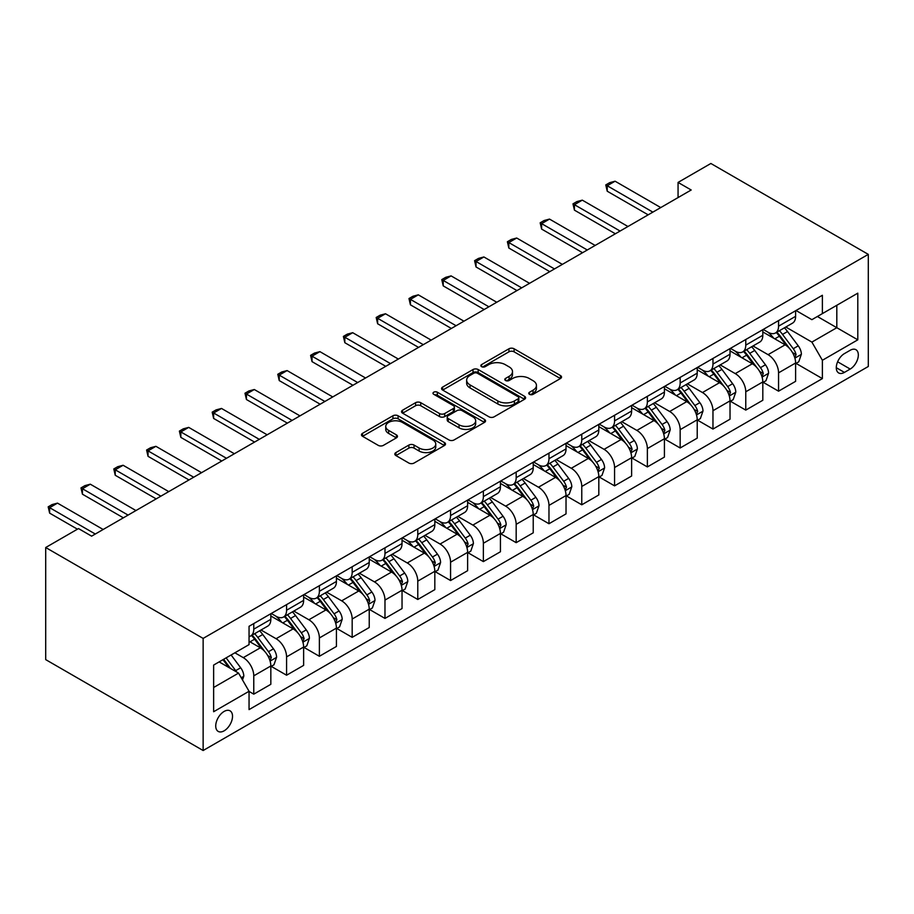 <?xml version="1.0" encoding="UTF-8"?>
<svg xmlns="http://www.w3.org/2000/svg" width="914" height="914" viewBox="0 0 914 914"><rect width="100%" height="100%" fill="white"/><g stroke="black" fill="none" stroke-linecap="round" stroke-linejoin="round"><path stroke-width="1.37" d="M529.492 394.322A2.548 1.474 0 0 0 533.102 394.322L560.465 378.522A3.645 2.102 0 0 0 561.527 377.036A3.645 2.102 0 0 0 560.465 375.551L514.102 348.782A3.645 2.102 0 0 0 508.949 348.782L481.587 364.583A2.548 1.474 0 0 0 480.844 365.623A2.548 1.474 0 0 0 481.587 366.663A2.548 1.474 0 0 0 485.197 366.663L488.739 364.629A11.653 6.729 0 0 1 505.225 364.629L509.087 366.857A11.653 6.729 0 0 1 512.491 371.61A11.653 6.729 0 0 1 509.087 376.374L505.545 378.419A2.548 1.474 0 0 0 504.791 379.459A2.548 1.474 0 0 0 505.545 380.498A2.548 1.474 0 0 0 509.144 380.498L512.685 378.453A11.653 6.729 0 0 1 529.172 378.453L533.033 380.681A11.653 6.729 0 0 1 536.449 385.445A11.653 6.729 0 0 1 533.033 390.198L529.492 392.243A2.548 1.474 0 0 0 528.749 393.283A2.548 1.474 0 0 0 529.492 394.322L529.492 392.243M224.124 730.823A11.871 6.855 120 0 0 231.882 720.358A11.871 6.855 120 0 0 230.065 710.841A11.871 6.855 120 0 0 224.124 711.435A11.871 6.855 120 0 0 216.367 721.889A11.871 6.855 120 0 0 218.195 731.406A11.871 6.855 120 0 0 224.124 730.823M395.888 452.579A3.645 2.102 0 0 0 394.825 454.064A3.645 2.102 0 0 0 395.888 455.549L408.889 463.067A3.645 2.102 0 0 0 414.042 463.067L444.433 445.518A3.645 2.102 0 0 0 445.506 444.033A3.645 2.102 0 0 0 444.433 442.536L398.081 415.779A3.645 2.102 0 0 0 392.929 415.779L362.538 433.327A3.645 2.102 0 0 0 361.464 434.813A3.645 2.102 0 0 0 362.538 436.298L378.247 445.369A3.645 2.102 0 0 0 383.4 445.369L396.402 437.863A3.645 2.102 0 0 0 397.464 436.366A3.645 2.102 0 0 0 396.402 434.881L388.61 430.38A9.746 5.621 0 0 1 385.754 426.404A9.746 5.621 0 0 1 391.775 421.205A9.746 5.621 0 0 1 402.389 422.428L432.916 440.045A9.746 5.621 0 0 1 435.761 444.033A9.746 5.621 0 0 1 429.751 449.231A9.746 5.621 0 0 1 419.126 448.009L414.042 445.072A3.645 2.102 0 0 0 408.889 445.072L395.888 452.579L395.888 455.549M868.3 254.378L710.864 163.48L678.062 182.423L691.19 189.998L91.617 536.152L78.501 528.578L45.7 547.52L203.137 638.406L868.3 254.378L868.3 366.48L203.137 750.52L203.137 638.406M488.99 416.818A3.645 2.102 0 0 0 494.143 416.818L524.533 399.269A3.645 2.102 0 0 0 525.607 397.784A3.645 2.102 0 0 0 524.533 396.299L478.171 369.53A3.645 2.102 0 0 0 473.029 369.53L442.639 387.079A3.645 2.102 0 0 0 441.565 388.564A3.645 2.102 0 0 0 442.639 390.05L488.99 416.818M434.767 394.882A2.548 1.474 0 0 1 437.349 395.236L437.349 392.209L484.489 419.423A3.645 2.102 0 0 1 485.551 420.908A3.645 2.102 0 0 1 484.489 422.394L454.098 439.942A3.645 2.102 0 0 1 448.945 439.942L402.583 413.174L402.583 410.203A3.645 2.102 0 0 0 401.52 411.688A3.645 2.102 0 0 0 402.583 413.174M402.583 410.203L415.584 402.686A3.645 2.102 0 0 1 420.737 402.686L439.543 413.551A3.645 2.102 0 0 0 444.695 413.551L453.321 408.569A3.645 2.102 0 0 0 454.384 407.073A3.645 2.102 0 0 0 453.321 405.588L433.75 394.288A2.548 1.474 0 0 1 432.996 393.249A2.548 1.474 0 0 1 434.573 391.889A2.548 1.474 0 0 1 437.349 392.209M850.191 350.279L844.422 353.604A11.505 6.638 120 0 0 836.904 363.749A11.505 6.638 120 0 0 838.675 372.958A11.505 6.638 120 0 0 844.422 372.398L850.191 369.062A11.505 6.638 120 0 0 857.709 358.928A11.505 6.638 120 0 0 855.95 349.708A11.505 6.638 120 0 0 850.191 350.279M796.014 310.509L811.883 319.672L822.383 313.616L822.383 295.279L249.054 626.296L249.054 644.621L213.636 665.072L213.636 711.732L249.054 691.281L249.054 709.607L822.383 378.602L822.383 360.276L811.883 342.099L785.8 327.029M822.383 313.616L857.8 293.166L857.8 339.825L822.383 360.276M45.7 547.52L45.7 659.622L203.137 750.52M678.062 182.423L678.062 197.573M817.39 316.495L836.813 327.703L836.813 305.287L857.8 293.166M811.883 342.099L836.813 327.703L857.8 339.825M213.636 687.488L238.554 673.104L219.143 661.896M249.054 691.43L253.772 694.16L253.772 675.834A14.841 8.569 -120 0 0 243.284 657.646L234.887 652.802M253.772 694.16L270.83 684.312L270.83 665.986A14.841 8.569 -120 0 0 260.341 647.798L249.054 641.285M271.23 666.363L286.573 675.218L286.573 656.892A14.841 8.569 -120 0 0 276.085 638.715L261.016 630.009M286.573 675.218L303.631 665.381L303.631 647.043A14.841 8.569 -120 0 0 293.131 628.866L270.83 615.99M304.031 647.42L319.374 656.286L319.374 637.961A14.841 8.569 -120 0 0 308.875 619.772L293.805 611.078M319.374 656.286L336.432 646.438L336.432 628.112A14.841 8.569 -120 0 0 325.932 609.935L303.631 597.059M336.82 628.489L352.176 637.355L352.176 619.018A14.841 8.569 -120 0 0 341.676 600.841L326.606 592.135M352.176 637.355L369.233 627.507L369.233 609.17A14.841 8.569 -120 0 0 358.734 590.992L336.432 578.116M369.622 609.547L384.977 618.412L384.977 600.087A14.841 8.569 -120 0 0 374.477 581.91L359.408 573.204M384.977 618.412L402.034 608.564L402.034 590.238A14.841 8.569 -120 0 0 391.535 572.061L369.233 559.185M402.423 590.615L417.778 599.481L417.778 581.144A14.841 8.569 -120 0 0 407.278 562.967L392.209 554.272M417.778 599.481L434.824 589.633L434.824 571.296A14.841 8.569 -120 0 0 424.336 553.119L402.034 540.243M435.224 571.684L450.568 580.539L450.568 562.213A14.841 8.569 -120 0 0 440.08 544.036L425.01 535.33M450.568 580.539L467.625 570.69L467.625 552.364A14.841 8.569 -120 0 0 457.126 534.187L434.824 521.311M468.025 552.742L483.369 561.607L483.369 543.27A14.841 8.569 -120 0 0 472.869 525.093L457.8 516.399M483.369 561.607L500.426 551.759L500.426 533.422A14.841 8.569 -120 0 0 489.927 515.245L467.625 502.369M500.815 533.81L516.17 542.665L516.17 524.339A14.841 8.569 -120 0 0 505.671 506.162L490.601 497.456M516.17 542.665L533.228 532.816L533.228 514.491A14.841 8.569 -120 0 0 522.728 496.313L500.426 483.437M533.616 514.868L548.971 523.733L548.971 505.396A14.841 8.569 -120 0 0 538.472 487.219L523.402 478.525M548.971 523.733L566.029 513.885L566.029 495.559A14.841 8.569 -120 0 0 555.529 477.371L533.228 464.495M566.417 495.936L581.772 504.791L581.772 486.465A14.841 8.569 -120 0 0 571.273 468.288L556.203 459.582M581.772 504.791L598.819 494.954L598.819 476.617A14.841 8.569 -120 0 0 588.33 458.44L566.029 445.564M599.218 476.994L614.562 485.86L614.562 467.534A14.841 8.569 -120 0 0 604.074 449.345L589.004 440.651M614.562 485.86L631.62 476.011L631.62 457.686A14.841 8.569 -120 0 0 621.132 439.508L598.819 426.621M632.02 458.063L647.363 466.928L647.363 448.591A14.841 8.569 -120 0 0 636.875 430.414L621.806 421.708M647.363 466.928L664.421 457.08L664.421 438.743A14.841 8.569 -120 0 0 653.921 420.566L631.62 407.69M664.809 439.12L680.165 447.986L680.165 429.66A14.841 8.569 -120 0 0 669.665 411.483L654.595 402.777M680.165 447.986L697.222 438.137L697.222 419.812A14.841 8.569 -120 0 0 686.722 401.634L664.421 388.758M697.611 420.189L712.966 429.054L712.966 410.717A14.841 8.569 -120 0 0 702.466 392.54L687.397 383.846M712.966 429.054L730.023 419.206L730.023 400.869A14.841 8.569 -120 0 0 719.524 382.692L697.222 369.816M730.412 401.257L745.767 410.112L745.767 391.786A14.841 8.569 -120 0 0 735.267 373.609L720.198 364.903M745.767 410.112L762.813 400.263L762.813 381.938A14.841 8.569 -120 0 0 752.325 363.761L730.023 350.885M763.213 382.315L778.557 391.181L778.557 372.843A14.841 8.569 -120 0 0 768.068 354.666L752.999 345.972M778.557 391.181L795.614 381.332L795.614 362.995A14.841 8.569 -120 0 0 785.126 344.818L762.813 331.942M763.213 329.44L768.068 332.25A14.841 8.569 -120 0 0 775.483 332.982A14.841 8.569 -120 0 0 778.557 326.184L778.557 320.586M730.412 348.383L735.267 351.182A14.841 8.569 -120 0 0 742.694 351.924A14.841 8.569 -120 0 0 745.767 345.126L745.767 339.517M697.611 367.314L702.466 370.124A14.841 8.569 -120 0 0 709.892 370.856A14.841 8.569 -120 0 0 712.966 364.058L712.966 358.459M664.809 386.256L669.665 389.056A14.841 8.569 -120 0 0 677.091 389.787A14.841 8.569 -120 0 0 680.165 383L680.165 377.391M632.02 405.188L636.875 407.998A14.841 8.569 -120 0 0 644.29 408.729A14.841 8.569 -120 0 0 647.363 401.932L647.363 396.322M599.218 424.13L604.074 426.929A14.841 8.569 -120 0 0 611.489 427.661A14.841 8.569 -120 0 0 614.562 420.874L614.562 415.264M566.417 443.062L571.273 445.861A14.841 8.569 -120 0 0 578.699 446.603A14.841 8.569 -120 0 0 581.772 439.805L581.772 434.196M533.616 462.004L538.472 464.803A14.841 8.569 -120 0 0 545.898 465.534A14.841 8.569 -120 0 0 548.971 458.737L548.971 453.138M500.815 480.935L505.671 483.735A14.841 8.569 -120 0 0 513.097 484.477A14.841 8.569 -120 0 0 516.17 477.679L516.17 472.07M468.025 499.867L472.869 502.677A14.841 8.569 -120 0 0 480.296 503.408A14.841 8.569 -120 0 0 483.369 496.61L483.369 491.012M435.224 518.809L440.08 521.608A14.841 8.569 -120 0 0 447.494 522.351A14.841 8.569 -120 0 0 450.568 515.553L450.568 509.943M402.423 537.74L407.278 540.551A14.841 8.569 -120 0 0 414.693 541.282A14.841 8.569 -120 0 0 417.778 534.484L417.778 528.886M369.622 556.683L374.477 559.482A14.841 8.569 -120 0 0 381.903 560.213A14.841 8.569 -120 0 0 384.977 553.427L384.977 547.817M336.82 575.614L341.676 578.425A14.841 8.569 -120 0 0 349.102 579.156A14.841 8.569 -120 0 0 352.176 572.358L352.176 566.76M304.019 594.557L308.875 597.356A14.841 8.569 -120 0 0 316.301 598.087A14.841 8.569 -120 0 0 319.374 591.301L319.374 585.691M271.23 613.488L276.085 616.287A14.841 8.569 -120 0 0 283.5 617.03A14.841 8.569 -120 0 0 286.573 610.232L286.573 604.622M796.014 363.384L822.383 378.602M775.483 332.982L792.541 323.133A14.841 8.569 -120 0 0 795.614 316.335L795.614 310.737M742.694 351.924L759.74 342.076A14.841 8.569 -120 0 0 762.813 335.278L762.813 329.668M709.892 370.856L726.95 361.007A14.841 8.569 -120 0 0 730.023 354.209L730.023 348.611M677.091 389.787L694.149 379.95A14.841 8.569 -120 0 0 697.222 373.152L697.222 367.542M644.29 408.729L661.348 398.881A14.841 8.569 -120 0 0 664.421 392.083L664.421 386.485M611.489 427.661L628.546 417.812A14.841 8.569 -120 0 0 631.62 411.026L631.62 405.416M578.699 446.603L595.745 436.755A14.841 8.569 -120 0 0 598.819 429.957L598.819 424.359M545.898 465.534L562.955 455.686A14.841 8.569 -120 0 0 566.029 448.9L566.029 443.29M513.097 484.477L530.154 474.629A14.841 8.569 -120 0 0 533.228 467.831L533.228 462.221M480.296 503.408L497.353 493.56A14.841 8.569 -120 0 0 500.426 486.762L500.426 481.164M447.494 522.351L464.552 512.503A14.841 8.569 -120 0 0 467.625 505.705L467.625 500.095M414.693 541.282L431.751 531.434A14.841 8.569 -120 0 0 434.824 524.636L434.824 519.038M381.903 560.213L398.95 550.377A14.841 8.569 -120 0 0 402.034 543.579L402.034 537.969M349.102 579.156L366.16 569.308A14.841 8.569 -120 0 0 369.233 562.51L369.233 556.912M316.301 598.087L333.359 588.239A14.841 8.569 -120 0 0 336.432 581.453L336.432 575.843M283.5 617.03L300.557 607.182A14.841 8.569 -120 0 0 303.631 600.384L303.631 594.786M249.054 636.567A14.841 8.569 -120 0 0 250.699 635.961L267.756 626.113A14.841 8.569 -120 0 0 270.83 619.326L270.83 613.717M250.699 635.961A14.841 8.569 -120 0 0 253.772 629.163L253.772 623.565M238.554 673.104L249.054 691.281M530.508 394.688L533.033 393.226A11.653 6.729 0 0 0 536.449 388.473L536.449 385.445M512.491 371.61L512.491 374.637A11.653 6.729 0 0 1 509.087 379.401L506.562 380.852M560.419 378.556L514.102 351.821A3.645 2.102 0 0 0 508.949 351.821L482.603 367.028M524.487 399.304L478.171 372.558A3.645 2.102 0 0 0 473.029 372.558L442.684 390.084M518.101 398.824A2.548 1.474 0 0 0 518.844 397.784A2.548 1.474 0 0 0 518.101 396.745L477.405 373.243A2.548 1.474 0 0 0 473.795 373.243L470.059 375.403A11.653 6.729 0 0 0 466.654 380.167A11.653 6.729 0 0 0 470.059 384.92L497.879 400.983A11.653 6.729 0 0 0 514.365 400.983L518.101 398.824L518.101 401.852A2.548 1.474 0 0 0 518.844 400.812L518.844 397.784M466.654 380.167L466.654 383.195A11.653 6.729 0 0 0 470.059 387.947L470.059 384.92M518.101 401.852L514.365 404.011A11.653 6.729 0 0 1 497.879 404.011L470.059 387.947M402.628 413.197L415.584 405.725L415.584 402.686M454.384 407.073L454.384 410.112A3.645 2.102 0 0 1 453.321 411.597L444.695 416.578A3.645 2.102 0 0 1 439.543 416.578L420.737 405.725A3.645 2.102 0 0 0 415.584 405.725M437.349 395.236L484.443 422.417M459.057 424.804A9.746 5.621 0 0 0 469.67 426.027A9.746 5.621 0 0 0 475.68 420.828A9.746 5.621 0 0 0 472.835 416.853L462.084 410.649A3.645 2.102 0 0 0 456.931 410.649L448.294 415.63A3.645 2.102 0 0 0 447.232 417.115A3.645 2.102 0 0 0 448.294 418.601L459.057 424.804L459.057 427.843A9.746 5.621 0 0 0 469.67 429.054A9.746 5.621 0 0 0 475.68 423.856L475.68 420.828M447.232 417.115L447.232 420.143A3.645 2.102 0 0 0 448.294 421.628L448.294 418.601M459.057 427.843L448.294 421.628M435.761 444.033L435.761 447.06A9.746 5.621 0 0 1 429.751 452.259A9.746 5.621 0 0 1 419.126 451.036L414.042 448.1A3.645 2.102 0 0 0 408.889 448.1L395.933 455.583M385.754 426.404L385.754 429.443A9.746 5.621 0 0 0 388.61 433.419L388.61 430.38M396.356 437.886L388.61 433.419M444.387 445.541L398.081 418.806A3.645 2.102 0 0 0 392.929 418.806L362.584 436.321M795.614 363.612L798.767 361.784L801.384 354.209A9.837 5.678 -120 0 0 798.253 345.835L787.525 331.531A28.391 16.395 -120 0 0 784.429 327.818M773.77 338.271A28.391 16.395 -120 0 0 767.954 332.182M794.723 357.58L796.083 354.632A9.837 5.678 -120 0 0 793.261 348.714L782.544 334.41A28.391 16.395 -120 0 0 779.448 330.697M776.809 332.216A23.558 13.607 60 0 1 780.67 336.615L789.742 348.725M776.294 332.513A28.391 16.395 60 0 1 779.391 336.226L786.52 345.743M652.87 212.117L607.216 185.759L607.216 191.209L605.776 184.925L609.718 182.651L615.088 181.212L660.742 207.569M648.152 214.836L607.216 191.209M615.088 181.212L607.216 185.759L605.776 184.925M762.813 382.543L765.966 380.727L768.594 373.152A9.837 5.678 -120 0 0 765.452 364.777L754.736 350.462A28.391 16.395 -120 0 0 751.628 346.76M740.968 357.203A28.391 16.395 -120 0 0 735.153 351.125M761.922 376.522L763.281 373.563A9.837 5.678 -120 0 0 760.471 367.657L749.743 353.341A28.391 16.395 -120 0 0 746.647 349.628M744.007 351.159A23.558 13.607 60 0 1 747.869 355.557L756.952 367.668M743.493 351.456A28.391 16.395 60 0 1 746.601 355.158L753.719 364.675M730.023 401.474L733.165 399.658L735.793 392.083A9.837 5.678 -120 0 0 732.651 383.709L721.934 369.405A28.391 16.395 -120 0 0 718.838 365.691M708.167 376.145A28.391 16.395 -120 0 0 702.363 370.056M729.121 395.454L730.48 392.506A9.837 5.678 -120 0 0 727.67 386.588L716.942 372.284A28.391 16.395 -120 0 0 713.845 368.571M711.206 370.09A23.558 13.607 60 0 1 715.079 374.489L724.151 386.599M710.704 370.387A28.391 16.395 60 0 1 713.8 374.1L720.929 383.617M697.222 420.417L700.364 418.601L702.992 411.026A9.837 5.678 -120 0 0 699.85 402.651L689.133 388.336A28.391 16.395 -120 0 0 686.037 384.623M675.377 395.077A28.391 16.395 -120 0 0 669.562 388.998M696.319 414.396L697.679 411.437A9.837 5.678 -120 0 0 694.869 405.53L684.152 391.215A28.391 16.395 -120 0 0 681.044 387.502M678.405 389.033A23.558 13.607 60 0 1 682.278 393.431L691.35 405.542M677.902 389.318A28.391 16.395 60 0 1 680.999 393.031L688.128 402.548M620.08 231.048L574.426 204.69L574.426 210.14L572.975 203.856L576.917 201.583L582.298 200.143L627.952 226.501M615.351 233.778L574.426 210.14M582.298 200.143L574.426 204.69L572.975 203.856M587.279 249.99L541.625 223.633L541.625 229.083L540.174 222.799L544.116 220.525L549.497 219.086L595.151 245.443M582.549 252.71L541.625 229.083M549.497 219.086L541.625 223.633L540.174 222.799M554.478 268.922L508.824 242.564L508.824 248.014L507.384 241.73L511.314 239.457L516.696 238.017L562.35 264.375M549.76 271.652L508.824 248.014M516.696 238.017L508.824 242.564L507.384 241.73M664.421 439.348L667.574 437.532L670.191 429.957A9.837 5.678 -120 0 0 667.06 421.583L656.332 407.278A28.391 16.395 -120 0 0 653.236 403.565M642.576 414.008A28.391 16.395 -120 0 0 636.761 407.93M663.53 433.327L664.889 430.38A9.837 5.678 -120 0 0 662.067 424.462L651.351 410.146A28.391 16.395 -120 0 0 648.255 406.444M645.604 407.964A23.558 13.607 60 0 1 649.477 412.363L658.548 424.473M645.101 408.261A28.391 16.395 60 0 1 648.197 411.974L655.327 421.48M521.677 287.864L476.023 261.495L476.023 266.957L474.583 260.673L478.513 258.399L483.894 256.96L529.549 283.317M516.958 290.583L476.023 266.957M483.894 256.96L476.023 261.495L474.583 260.673M631.62 458.291L634.773 456.474L637.389 448.9A9.837 5.678 -120 0 0 634.259 440.525L623.531 426.21A28.391 16.395 -120 0 0 620.435 422.497M609.775 432.95A28.391 16.395 -120 0 0 603.96 426.861M630.729 452.27L632.088 449.311A9.837 5.678 -120 0 0 629.266 443.404L618.549 429.089A28.391 16.395 -120 0 0 615.453 425.376M612.814 426.907A23.558 13.607 60 0 1 616.676 431.305L625.747 443.416M612.3 427.192A28.391 16.395 60 0 1 615.396 430.905L622.525 440.422M598.819 477.222L601.972 475.406L604.6 467.831A9.837 5.678 -120 0 0 601.458 459.456L590.73 445.141A28.391 16.395 -120 0 0 587.633 441.439M576.974 451.882A28.391 16.395 -120 0 0 571.159 445.804M597.927 471.201L599.287 468.254A9.837 5.678 -120 0 0 596.476 462.335L585.748 448.02A28.391 16.395 -120 0 0 582.652 444.318M580.013 445.838A23.558 13.607 60 0 1 583.875 450.236L592.946 462.347M579.499 446.135A28.391 16.395 60 0 1 582.606 449.837L589.724 459.354M566.029 496.165L569.171 494.348L571.798 486.762A9.837 5.678 -120 0 0 568.657 478.399L557.94 464.084A28.391 16.395 -120 0 0 554.844 460.37M544.173 470.824A28.391 16.395 -120 0 0 538.369 464.735M565.126 490.133L566.486 487.185A9.837 5.678 -120 0 0 563.675 481.278L552.947 466.963A28.391 16.395 -120 0 0 549.851 463.249M547.212 464.78A23.558 13.607 60 0 1 551.085 469.179L560.156 481.29M546.709 465.066A28.391 16.395 60 0 1 549.805 468.779L556.934 478.296M533.228 515.096L536.369 513.28L538.997 505.705A9.837 5.678 -120 0 0 535.855 497.33L525.139 483.015A28.391 16.395 -120 0 0 522.043 479.313M511.372 489.755A28.391 16.395 -120 0 0 505.568 483.677M532.325 509.075L533.685 506.128A9.837 5.678 -120 0 0 530.874 500.209L520.157 485.894A28.391 16.395 -120 0 0 517.05 482.192M514.411 483.712A23.558 13.607 60 0 1 518.284 488.11L527.355 500.221M513.908 484.009A28.391 16.395 60 0 1 517.004 487.71L524.133 497.227M500.426 534.039L503.58 532.211L506.196 524.636A9.837 5.678 -120 0 0 503.054 516.261L492.338 501.957A28.391 16.395 -120 0 0 489.241 498.244M478.582 508.698A28.391 16.395 -120 0 0 472.767 502.609M499.535 528.006L500.883 525.059A9.837 5.678 -120 0 0 498.073 519.141L487.356 504.836A28.391 16.395 -120 0 0 484.26 501.123M481.609 502.654A23.558 13.607 60 0 1 485.483 507.042L494.554 519.163M481.107 502.94A28.391 16.395 60 0 1 484.203 506.653L491.332 516.17M488.876 306.796L443.221 280.438L443.221 285.888L441.782 279.604L445.712 277.33L451.093 275.891L496.748 302.248M484.157 309.526L443.221 285.888M451.093 275.891L443.221 280.438L441.782 279.604M456.086 325.738L410.42 299.369L410.42 304.83L408.981 298.535L412.922 296.273L418.292 294.834L463.958 321.191M451.356 328.457L410.42 304.83M418.292 294.834L410.42 299.369L408.981 298.535M423.285 344.669L377.631 318.312L377.631 323.762L376.18 317.478L380.121 315.204L385.502 313.765L431.157 340.122M418.555 347.4L377.631 323.762M385.502 313.765L377.631 318.312L376.18 317.478M390.484 363.601L344.829 337.243L344.829 342.704L343.39 336.409L347.32 334.136L352.701 332.696L398.355 359.065M385.765 366.331L344.829 342.704M352.701 332.696L344.829 337.243L343.39 336.409M357.682 382.543L312.028 356.186L312.028 361.636L310.589 355.352L314.519 353.078L319.9 351.639L365.554 377.996M352.964 385.274L312.028 361.636M319.9 351.639L312.028 356.186L310.589 355.352M467.625 552.97L470.779 551.153L473.395 543.579A9.837 5.678 -120 0 0 470.264 535.204L459.536 520.889A28.391 16.395 -120 0 0 456.44 517.187M445.781 527.629A28.391 16.395 -120 0 0 439.965 521.551M466.734 546.949L468.094 544.001A9.837 5.678 -120 0 0 465.272 538.083L454.555 523.768A28.391 16.395 -120 0 0 451.459 520.055M448.82 521.586A23.558 13.607 60 0 1 452.681 525.984L461.753 538.095M448.306 521.883A28.391 16.395 60 0 1 451.402 525.584L458.531 535.101M324.881 401.474L279.227 375.117L279.227 380.567L277.787 374.283L281.718 372.009L287.099 370.57L332.753 396.939M320.163 404.205L279.227 380.567M287.099 370.57L279.227 375.117L277.787 374.283M434.824 571.901L437.977 570.085L440.594 562.51A9.837 5.678 -120 0 0 437.463 554.135L426.735 539.831A28.391 16.395 -120 0 0 423.639 536.118M412.979 546.572A28.391 16.395 -120 0 0 407.164 540.482M433.933 565.88L435.293 562.933A9.837 5.678 -120 0 0 432.471 557.014L421.754 542.71A28.391 16.395 -120 0 0 418.658 538.997M416.019 540.517A23.558 13.607 60 0 1 419.88 544.915L428.952 557.026M415.504 540.814A28.391 16.395 60 0 1 418.601 544.527L425.73 554.044M292.092 420.417L246.426 394.06L246.426 399.509L244.986 393.226L248.928 390.952L254.298 389.513L299.963 415.87M287.362 423.136L246.426 399.509M254.298 389.513L246.426 394.06L244.986 393.226M402.034 590.844L405.176 589.027L407.804 581.453A9.837 5.678 -120 0 0 404.662 573.078L393.945 558.762A28.391 16.395 -120 0 0 390.838 555.049M380.178 565.503A28.391 16.395 -120 0 0 374.374 559.425M401.132 584.823L402.491 581.864A9.837 5.678 -120 0 0 399.681 575.957L388.953 561.642A28.391 16.395 -120 0 0 385.857 557.928M383.217 559.459A23.558 13.607 60 0 1 387.079 563.858L396.162 575.969M382.715 559.756A28.391 16.395 60 0 1 385.811 563.458L392.94 572.975M259.29 439.348L213.636 412.991L213.636 418.441L212.185 412.157L216.127 409.883L221.508 408.444L267.162 434.801M254.56 442.079L213.636 418.441M221.508 408.444L213.636 412.991L212.185 412.157M369.233 609.775L372.375 607.959L375.003 600.384A9.837 5.678 -120 0 0 371.861 592.009L361.144 577.705A28.391 16.395 -120 0 0 358.048 573.992M347.377 584.434A28.391 16.395 -120 0 0 341.573 578.356M368.331 603.754L369.69 600.806A9.837 5.678 -120 0 0 366.88 594.888L356.152 580.584A28.391 16.395 -120 0 0 353.055 576.871M350.416 578.391A23.558 13.607 60 0 1 354.289 582.789L363.361 594.9M349.913 578.688A28.391 16.395 60 0 1 353.01 582.401L360.139 591.906M226.489 458.291L180.835 431.922L180.835 437.383L179.384 431.1L183.326 428.826L188.707 427.386L234.361 453.744M221.771 461.01L180.835 437.383M188.707 427.386L180.835 431.922L179.384 431.1M336.432 628.718L339.574 626.901L342.202 619.326A9.837 5.678 -120 0 0 339.06 610.952L328.343 596.636A28.391 16.395 -120 0 0 325.247 592.923M314.587 603.377A28.391 16.395 -120 0 0 308.772 597.299M335.529 622.697L336.889 619.738A9.837 5.678 -120 0 0 334.078 613.831L323.362 599.515A28.391 16.395 -120 0 0 320.266 595.802M317.615 597.333A23.558 13.607 60 0 1 321.488 601.732L330.56 613.842M317.112 597.619A28.391 16.395 60 0 1 320.208 601.332L327.338 610.849M193.688 477.222L148.034 450.865L148.034 456.315L146.594 450.031L150.524 447.757L155.906 446.318L201.56 472.675M188.97 479.953L148.034 456.315M155.906 446.318L148.034 450.865L146.594 450.031M303.631 647.649L306.784 645.832L309.4 638.258A9.837 5.678 -120 0 0 306.27 629.883L295.542 615.568A28.391 16.395 -120 0 0 292.446 611.866M281.786 622.308A28.391 16.395 -120 0 0 275.971 616.23M302.74 641.628L304.099 638.68A9.837 5.678 -120 0 0 301.277 632.762L290.561 618.447A28.391 16.395 -120 0 0 287.464 614.745M284.814 616.264A23.558 13.607 60 0 1 288.687 620.663L297.758 632.774M284.311 616.562A28.391 16.395 60 0 1 287.407 620.275L294.537 629.78M160.887 496.165L115.233 469.796L115.233 475.257L113.793 468.962L117.723 466.7L123.104 465.26L168.759 491.618M156.168 498.884L115.233 475.257M123.104 465.26L115.233 469.796L113.793 468.962M128.086 515.096L82.431 488.739L82.431 494.188L80.992 487.905L84.922 485.631L90.303 484.192L135.958 510.549M123.367 517.827L82.431 494.188M90.303 484.192L82.431 488.739L80.992 487.905M270.83 666.592L273.983 664.775L276.599 657.2A9.837 5.678 -120 0 0 273.469 648.826L262.741 634.51A28.391 16.395 -120 0 0 259.645 630.797M269.938 660.571L271.298 657.612A9.837 5.678 -120 0 0 268.476 651.705L257.759 637.389A28.391 16.395 -120 0 0 254.663 633.676M252.024 635.207A23.558 13.607 60 0 1 255.886 639.606L264.957 651.716M251.51 635.493A28.391 16.395 60 0 1 254.606 639.206L261.735 648.723M242.496 679.925L243.81 676.131A9.837 5.678 -120 0 0 240.668 667.757L231.105 654.984M236.577 671.961A9.837 5.678 -120 0 0 235.686 670.636L226.112 657.863M223.656 659.291L230.522 668.465M222.97 659.679L228.797 667.46M95.296 534.027L49.63 507.67L49.63 513.131L48.191 506.836L52.132 504.562L57.502 503.123L103.168 529.492M77.45 529.183L49.63 513.131M57.502 503.123L49.63 507.67L48.191 506.836M243.284 657.646L260.341 647.798M276.085 638.715L293.131 628.866M308.875 619.772L325.932 609.935M341.676 600.841L358.734 590.992M374.477 581.91L391.535 572.061M407.278 562.967L424.336 553.119M440.08 544.036L457.126 534.187M472.869 525.093L489.927 515.245M505.671 506.162L522.728 496.313M538.472 487.219L555.529 477.371M571.273 468.288L588.33 458.44M604.074 449.345L621.132 439.508M636.875 430.414L653.921 420.566M669.665 411.483L686.722 401.634M702.466 392.54L719.524 382.692M735.267 373.609L752.325 363.761M768.068 354.666L785.126 344.818M778.557 326.184L795.614 316.335M778.557 372.843L795.614 362.995M745.767 391.786L762.813 381.938M745.767 345.126L762.813 335.278M712.966 410.717L730.023 400.869M712.966 364.058L730.023 354.209M680.165 429.66L697.222 419.812M680.165 383L697.222 373.152M647.363 448.591L664.421 438.743M647.363 401.932L664.421 392.083M614.562 467.534L631.62 457.686M614.562 420.874L631.62 411.026M581.772 486.465L598.819 476.617M581.772 439.805L598.819 429.957M548.971 505.396L566.029 495.559M548.971 458.737L566.029 448.9M516.17 524.339L533.228 514.491M516.17 477.679L533.228 467.831M483.369 543.27L500.426 533.422M483.369 496.61L500.426 486.762M450.568 562.213L467.625 552.364M450.568 515.553L467.625 505.705M417.778 581.144L434.824 571.296M417.778 534.484L434.824 524.636M384.977 600.087L402.034 590.238M384.977 553.427L402.034 543.579M352.176 619.018L369.233 609.17M352.176 572.358L369.233 562.51M319.374 637.961L336.432 628.112M319.374 591.301L336.432 581.453M286.573 656.892L303.631 647.043M286.573 610.232L303.631 600.384M253.772 675.834L270.83 665.986M253.772 629.163L270.83 619.326M837.612 361.795L850.191 369.062M836.287 367.702L844.422 372.398M533.033 393.226L533.033 390.198M505.545 380.498L505.545 378.419M509.087 379.401L509.087 376.374M481.587 366.663L481.587 364.583M508.949 351.821L508.949 348.782M514.102 351.821L514.102 348.782M560.465 378.522L560.465 375.551M442.639 390.05L442.639 387.079M473.029 372.558L473.029 369.53M478.171 372.558L478.171 369.53M524.533 399.269L524.533 396.299M497.879 404.011L497.879 400.983M514.365 404.011L514.365 400.983M420.737 405.725L420.737 402.686M439.543 416.578L439.543 413.551M444.695 416.578L444.695 413.551M453.321 411.597L453.321 408.569M484.489 422.394L484.489 419.423M408.889 448.1L408.889 445.072M414.042 448.1L414.042 445.072M419.126 451.036L419.126 448.009M396.402 437.863L396.402 434.881M362.538 436.298L362.538 433.327M392.929 418.806L392.929 415.779M398.081 418.806L398.081 415.779M444.433 445.518L444.433 442.536M794.883 358.117L801.327 354.404M782.544 334.41L787.525 331.531M774.809 338.866L779.391 336.226M793.261 348.714L798.253 345.835M792.484 352.553L796.083 354.632M762.082 377.059L768.525 373.335M749.743 353.341L754.736 350.462M742.019 357.808L746.601 355.158M760.471 367.657L765.452 364.777M759.683 371.495L763.281 373.563M729.281 395.991L735.724 392.277M716.942 372.284L721.934 369.405M709.218 376.739L713.8 374.1M727.67 386.588L732.651 383.709M726.893 390.427L730.48 392.506M696.491 414.933L702.923 411.209M684.152 391.215L689.133 388.336M676.417 395.682L680.999 393.031M694.869 405.53L699.85 402.651M694.092 409.369L697.679 411.437M663.69 433.864L670.133 430.151M651.351 410.146L656.332 407.278M643.616 414.613L648.197 411.974M662.067 424.462L667.06 421.583M661.29 428.3L664.889 430.38M630.889 452.807L637.332 449.082M618.549 429.089L623.531 426.21M610.815 433.556L615.396 430.905M629.266 443.404L634.259 440.525M628.489 447.243L632.088 449.311M598.087 471.738L604.531 468.025M585.748 448.02L590.73 445.141M578.014 452.487L582.606 449.837M596.476 462.335L601.458 459.456M595.688 466.174L599.287 468.254M565.286 490.681L571.73 486.956M552.947 466.963L557.94 464.084M545.224 471.43L549.805 468.779M563.675 481.278L568.657 478.399M562.898 485.117L566.486 487.185M532.485 509.612L538.929 505.899M520.157 485.894L525.139 483.015M512.423 490.361L517.004 487.71M530.874 500.209L535.855 497.33M530.097 504.048L533.685 506.128M499.695 528.555L506.128 524.83M487.356 504.836L492.338 501.957M479.622 509.292L484.203 506.653M498.073 519.141L503.054 516.261M497.296 522.979L500.883 525.059M466.894 547.486L473.338 543.761M454.555 523.768L459.536 520.889M446.82 528.235L451.402 525.584M465.272 538.083L470.264 535.204M464.495 541.922L468.094 544.001M434.093 566.417L440.537 562.704M421.754 542.71L426.735 539.831M414.019 547.166L418.601 544.527M432.471 557.014L437.463 554.135M431.694 560.853L435.293 562.933M401.292 585.36L407.735 581.635M388.953 561.642L393.945 558.762M381.229 566.109L385.811 563.458M399.681 575.957L404.662 573.078M398.892 579.796L402.491 581.864M368.491 604.291L374.934 600.578M356.152 580.584L361.144 577.705M348.428 585.04L353.01 582.401M366.88 594.888L371.861 592.009M366.103 598.727L369.69 600.806M335.701 623.234L342.133 619.509M323.362 599.515L328.343 596.636M315.627 603.983L320.208 601.332M334.078 613.831L339.06 610.952M333.302 617.67L336.889 619.738M302.9 642.165L309.343 638.452M290.561 618.447L295.542 615.568M282.826 622.914L287.407 620.275M301.277 632.762L306.27 629.883M300.5 636.601L304.099 638.68M270.098 661.108L276.542 657.383M257.759 637.389L262.741 634.51M250.025 641.856L254.606 639.206M268.476 651.705L273.469 648.826M267.699 655.544L271.298 657.612M241.25 677.765L243.741 676.326M235.686 670.636L240.668 667.757"/></g></svg>
